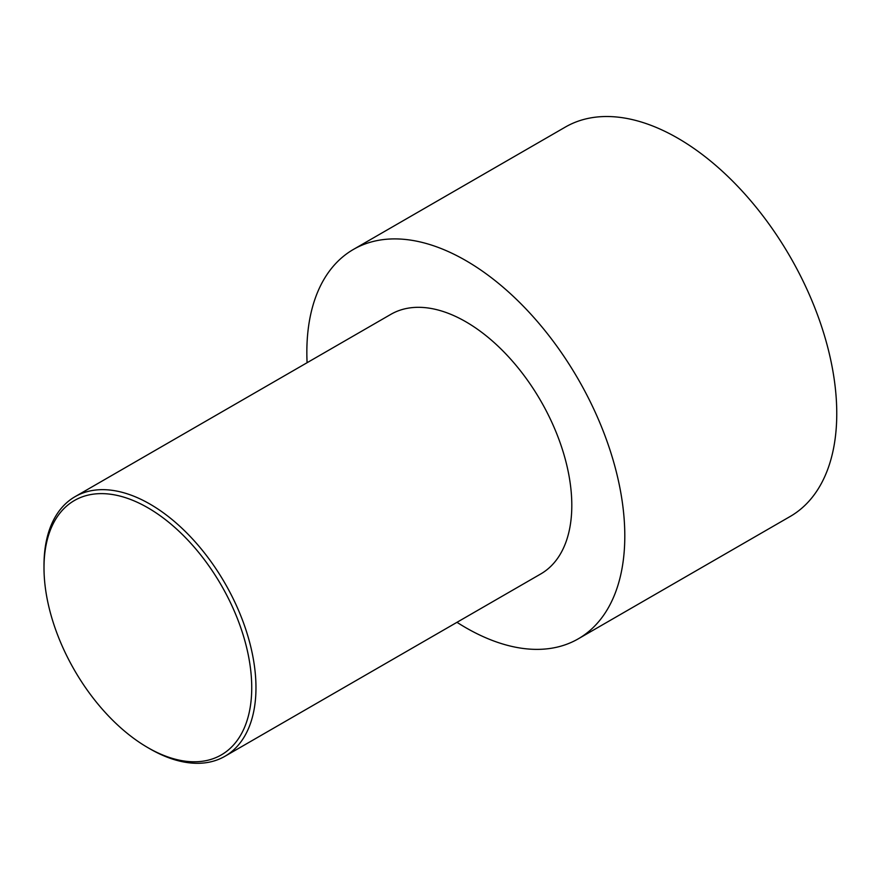 <?xml version="1.0" encoding="UTF-8"?>
<svg xmlns="http://www.w3.org/2000/svg" width="880" height="880" viewBox="0 0 880 880"><rect width="100%" height="100%" fill="white"/><g stroke="black" fill="none" stroke-linecap="round" stroke-linejoin="round"><path stroke-width="1.32" d="M307.087 362.703A224.829 129.8 60 0 1 353.408 249.436L565.378 127.05A224.829 129.8 60 0 1 677.787 138.182A224.829 129.8 60 0 1 824.659 336.303A224.829 129.8 60 0 1 790.196 516.461L578.237 638.847A224.829 129.8 60 0 1 456.973 622.314M353.408 249.436A224.829 129.8 60 0 1 465.817 260.568A224.829 129.8 60 0 1 612.7 458.689A224.829 129.8 60 0 1 578.237 638.847M149.985 748.858L147.862 747.637L149.985 748.869A149.886 86.537 -120 0 0 149.985 748.869A149.886 86.537 -120 0 0 224.928 756.283A149.886 86.537 -120 0 0 247.907 636.185A149.886 86.537 -120 0 0 149.985 504.097A149.886 86.537 -120 0 0 75.042 496.683A149.886 86.537 -120 0 0 44 565.29L44 567.743A146.883 84.81 -120 0 0 147.862 747.637A146.883 84.81 -120 0 0 251.735 687.676A146.883 84.81 -120 0 0 147.862 507.771A146.883 84.81 -120 0 0 44 567.743M75.042 496.683L390.874 314.336A149.886 86.537 60 0 1 465.817 321.761A149.886 86.537 60 0 1 563.739 453.838A149.886 86.537 60 0 1 540.76 573.947L224.928 756.283"/></g></svg>
